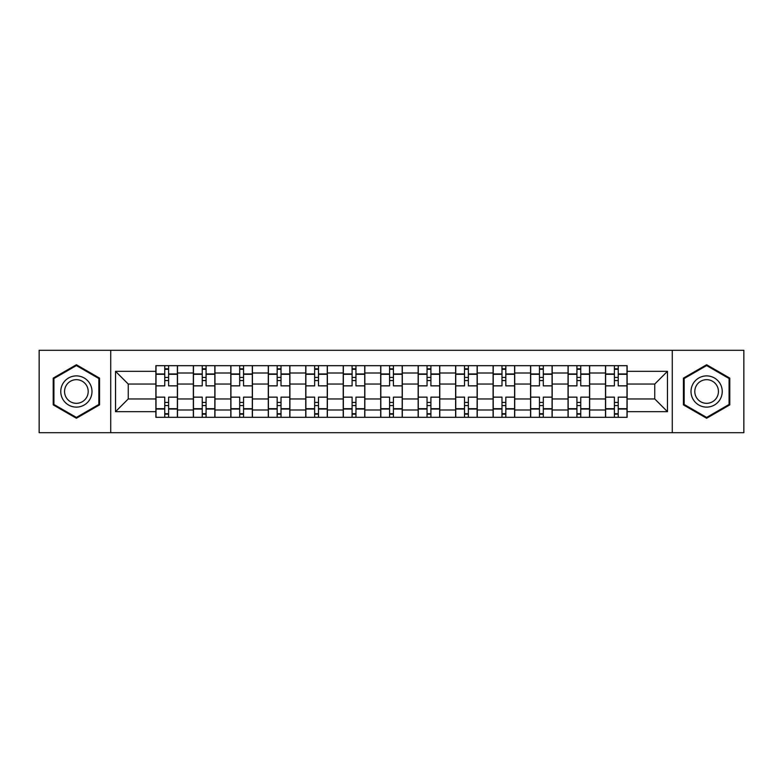<?xml version="1.0" encoding="UTF-8"?>
<svg xmlns="http://www.w3.org/2000/svg" width="783" height="783" viewBox="0 0 783 783"><rect width="100%" height="100%" fill="white"/><g stroke="black" fill="none" stroke-linecap="round" stroke-linejoin="round"><path stroke-width="1.17" d="M672.274 432.696L743.85 432.696L743.85 350.304L39.15 350.304L39.15 432.696L672.274 432.696L672.274 350.304M193.352 417.319L193.352 373.002L177.496 373.002L177.496 417.319M177.496 373.002L177.496 365.681M193.352 373.002L193.352 365.681M214.963 365.681L214.963 417.319M230.819 417.319L230.819 365.681M252.429 365.681L252.429 417.319M268.285 417.319L268.285 365.681M289.906 365.681L289.906 417.319M305.752 417.319L305.752 365.681M327.372 365.681L327.372 417.319M343.218 417.319L343.218 365.681M364.839 365.681L364.839 417.319M380.695 417.319L380.695 365.681M402.305 365.681L402.305 417.319M418.161 417.319L418.161 365.681M439.782 365.681L439.782 417.319M455.628 417.319L455.628 365.681M477.248 365.681L477.248 417.319M493.094 417.319L493.094 365.681M514.715 365.681L514.715 417.319M530.571 417.319L530.571 365.681M552.181 365.681L552.181 417.319M568.037 417.319L568.037 365.681M589.648 365.681L589.648 417.319M605.504 417.319L605.504 365.681M605.504 398.948L589.648 398.948M568.037 398.948L552.181 398.948M530.571 398.948L514.715 398.948M493.094 398.948L477.248 398.948M455.628 398.948L439.782 398.948M418.161 398.948L402.305 398.948M380.695 398.948L364.839 398.948M343.218 398.948L327.372 398.948M305.752 398.948L289.906 398.948M268.285 398.948L252.429 398.948M230.819 398.948L214.963 398.948M193.352 398.948L177.496 398.948M605.504 384.052L589.648 384.052M568.037 384.052L552.181 384.052M530.571 384.052L514.715 384.052M493.094 384.052L477.248 384.052M455.628 384.052L439.782 384.052M418.161 384.052L402.305 384.052M380.695 384.052L364.839 384.052M343.218 384.052L327.372 384.052M305.752 384.052L289.906 384.052M268.285 384.052L252.429 384.052M230.819 384.052L214.963 384.052M193.352 384.052L177.496 384.052M128.255 398.948L155.876 398.948L155.876 384.052L128.255 384.052L128.255 398.948L115.532 411.672L115.532 371.328L155.876 371.328L155.876 384.052M627.124 384.052L627.124 398.948L654.745 398.948L654.745 384.052L627.124 384.052L627.124 365.681L155.876 365.681L155.876 371.328M627.124 371.328L667.468 371.328L667.468 411.672L627.124 411.672L627.124 398.948M155.876 398.948L155.876 417.319L627.124 417.319L627.124 411.672M155.876 411.672L115.532 411.672M110.726 432.696L110.726 350.304M99.558 378.12L76.382 364.741L53.205 378.12L53.205 404.88L76.382 418.259L99.558 404.88L99.558 378.12M729.795 378.12L706.618 364.741L683.442 378.12L683.442 404.88L706.618 418.259L729.795 404.88L729.795 378.12M168.609 413.718L164.763 413.718M164.763 369.282L168.609 369.282M206.076 413.718L202.239 413.718M202.239 369.282L206.076 369.282M243.542 413.718L239.706 413.718M239.706 369.282L243.542 369.282M281.019 413.718L277.172 413.718M277.172 369.282L281.019 369.282M318.485 413.718L314.639 413.718M314.639 369.282L318.485 369.282M355.952 413.718L352.105 413.718M352.105 369.282L355.952 369.282M393.418 413.718L389.582 413.718M389.582 369.282L393.418 369.282M430.895 413.718L427.048 413.718M427.048 369.282L430.895 369.282M468.361 413.718L464.515 413.718M464.515 369.282L468.361 369.282M505.828 413.718L501.981 413.718M501.981 369.282L505.828 369.282M543.294 413.718L539.458 413.718M539.458 369.282L543.294 369.282M580.761 413.718L576.924 413.718M576.924 369.282L580.761 369.282M618.237 413.718L614.391 413.718M614.391 369.282L618.237 369.282M115.532 371.328L128.255 384.052M654.745 398.948L667.468 411.672M654.745 384.052L667.468 371.328M177.379 417.319L177.379 385.853L168.609 385.853L168.609 365.681M164.763 365.681L164.763 385.853L156.003 385.853L156.003 365.681M177.379 385.853L177.379 365.681M156.003 417.319L156.003 397.147L164.763 397.147L164.763 417.319M168.609 417.319L168.609 397.147L177.379 397.147M164.763 380.567L168.609 380.567M156.003 397.147L156.003 385.853M168.609 402.433L164.763 402.433M168.609 414.197L164.763 414.197M164.763 405.555L168.609 405.555M168.609 377.445L164.763 377.445M164.763 368.803L168.609 368.803M62.855 399.31A15.611 15.611 0 0 0 84.182 405.017A15.611 15.611 0 0 0 89.898 383.69A15.611 15.611 0 0 0 68.571 377.983A15.611 15.611 0 0 0 62.855 399.31M66.144 397.412A11.823 11.823 0 0 0 82.293 401.738A11.823 11.823 0 0 0 86.619 385.588A11.823 11.823 0 0 0 70.47 381.262A11.823 11.823 0 0 0 66.144 397.412M76.382 365.573L98.834 378.532L98.834 404.468L76.382 417.427L53.919 404.468L53.919 378.532L76.382 365.573M693.102 399.31A15.611 15.611 0 0 0 714.429 405.017A15.611 15.611 0 0 0 720.145 383.69A15.611 15.611 0 0 0 698.818 377.983A15.611 15.611 0 0 0 693.102 399.31M696.381 397.412A11.823 11.823 0 0 0 712.53 401.738A11.823 11.823 0 0 0 716.856 385.588A11.823 11.823 0 0 0 700.707 381.262A11.823 11.823 0 0 0 696.381 397.412M706.618 365.573L729.081 378.532L729.081 404.468L706.618 417.427L684.166 404.468L684.166 378.532L706.618 365.573M214.845 417.319L214.845 385.853L206.076 385.853L206.076 365.681M202.239 365.681L202.239 385.853L193.47 385.853L193.47 365.681M214.845 385.853L214.845 365.681M193.47 417.319L193.47 397.147L202.239 397.147L202.239 417.319M206.076 417.319L206.076 397.147L214.845 397.147M202.239 380.567L206.076 380.567M193.47 397.147L193.47 385.853M206.076 402.433L202.239 402.433M206.076 414.197L202.239 414.197M202.239 405.555L206.076 405.555M206.076 377.445L202.239 377.445M202.239 368.803L206.076 368.803M252.312 417.319L252.312 385.853L243.542 385.853L243.542 365.681M239.706 365.681L239.706 385.853L230.936 385.853L230.936 365.681M252.312 385.853L252.312 365.681M230.936 417.319L230.936 397.147L239.706 397.147L239.706 417.319M243.542 417.319L243.542 397.147L252.312 397.147M239.706 380.567L243.542 380.567M230.936 397.147L230.936 385.853M243.542 402.433L239.706 402.433M243.542 414.197L239.706 414.197M239.706 405.555L243.542 405.555M243.542 377.445L239.706 377.445M239.706 368.803L243.542 368.803M289.779 417.319L289.779 385.853L281.019 385.853L281.019 365.681M277.172 365.681L277.172 385.853L268.403 385.853L268.403 365.681M289.779 385.853L289.779 365.681M268.403 417.319L268.403 397.147L277.172 397.147L277.172 417.319M281.019 417.319L281.019 397.147L289.779 397.147M277.172 380.567L281.019 380.567M268.403 397.147L268.403 385.853M281.019 402.433L277.172 402.433M281.019 414.197L277.172 414.197M277.172 405.555L281.019 405.555M281.019 377.445L277.172 377.445M277.172 368.803L281.019 368.803M327.255 417.319L327.255 385.853L318.485 385.853L318.485 365.681M314.639 365.681L314.639 385.853L305.879 385.853L305.879 365.681M327.255 385.853L327.255 365.681M305.879 417.319L305.879 397.147L314.639 397.147L314.639 417.319M318.485 417.319L318.485 397.147L327.255 397.147M314.639 380.567L318.485 380.567M305.879 397.147L305.879 385.853M318.485 402.433L314.639 402.433M318.485 414.197L314.639 414.197M314.639 405.555L318.485 405.555M318.485 377.445L314.639 377.445M314.639 368.803L318.485 368.803M364.721 417.319L364.721 385.853L355.952 385.853L355.952 365.681M352.105 365.681L352.105 385.853L343.346 385.853L343.346 365.681M364.721 385.853L364.721 365.681M343.346 417.319L343.346 397.147L352.105 397.147L352.105 417.319M355.952 417.319L355.952 397.147L364.721 397.147M352.105 380.567L355.952 380.567M343.346 397.147L343.346 385.853M355.952 402.433L352.105 402.433M355.952 414.197L352.105 414.197M352.105 405.555L355.952 405.555M355.952 377.445L352.105 377.445M352.105 368.803L355.952 368.803M402.188 417.319L402.188 385.853L393.418 385.853L393.418 365.681M389.582 365.681L389.582 385.853L380.812 385.853L380.812 365.681M402.188 385.853L402.188 365.681M380.812 417.319L380.812 397.147L389.582 397.147L389.582 417.319M393.418 417.319L393.418 397.147L402.188 397.147M389.582 380.567L393.418 380.567M380.812 397.147L380.812 385.853M393.418 402.433L389.582 402.433M393.418 414.197L389.582 414.197M389.582 405.555L393.418 405.555M393.418 377.445L389.582 377.445M389.582 368.803L393.418 368.803M439.654 417.319L439.654 385.853L430.895 385.853L430.895 365.681M427.048 365.681L427.048 385.853L418.279 385.853L418.279 365.681M439.654 385.853L439.654 365.681M418.279 417.319L418.279 397.147L427.048 397.147L427.048 417.319M430.895 417.319L430.895 397.147L439.654 397.147M427.048 380.567L430.895 380.567M418.279 397.147L418.279 385.853M430.895 402.433L427.048 402.433M430.895 414.197L427.048 414.197M427.048 405.555L430.895 405.555M430.895 377.445L427.048 377.445M427.048 368.803L430.895 368.803M477.121 417.319L477.121 385.853L468.361 385.853L468.361 365.681M464.515 365.681L464.515 385.853L455.745 385.853L455.745 365.681M477.121 385.853L477.121 365.681M455.745 417.319L455.745 397.147L464.515 397.147L464.515 417.319M468.361 417.319L468.361 397.147L477.121 397.147M464.515 380.567L468.361 380.567M455.745 397.147L455.745 385.853M468.361 402.433L464.515 402.433M468.361 414.197L464.515 414.197M464.515 405.555L468.361 405.555M468.361 377.445L464.515 377.445M464.515 368.803L468.361 368.803M514.597 417.319L514.597 385.853L505.828 385.853L505.828 365.681M501.981 365.681L501.981 385.853L493.221 385.853L493.221 365.681M514.597 385.853L514.597 365.681M493.221 417.319L493.221 397.147L501.981 397.147L501.981 417.319M505.828 417.319L505.828 397.147L514.597 397.147M501.981 380.567L505.828 380.567M493.221 397.147L493.221 385.853M505.828 402.433L501.981 402.433M505.828 414.197L501.981 414.197M501.981 405.555L505.828 405.555M505.828 377.445L501.981 377.445M501.981 368.803L505.828 368.803M552.064 417.319L552.064 385.853L543.294 385.853L543.294 365.681M539.458 365.681L539.458 385.853L530.688 385.853L530.688 365.681M552.064 385.853L552.064 365.681M530.688 417.319L530.688 397.147L539.458 397.147L539.458 417.319M543.294 417.319L543.294 397.147L552.064 397.147M539.458 380.567L543.294 380.567M530.688 397.147L530.688 385.853M543.294 402.433L539.458 402.433M543.294 414.197L539.458 414.197M539.458 405.555L543.294 405.555M543.294 377.445L539.458 377.445M539.458 368.803L543.294 368.803M589.53 417.319L589.53 385.853L580.761 385.853L580.761 365.681M576.924 365.681L576.924 385.853L568.155 385.853L568.155 365.681M589.53 385.853L589.53 365.681M568.155 417.319L568.155 397.147L576.924 397.147L576.924 417.319M580.761 417.319L580.761 397.147L589.53 397.147M576.924 380.567L580.761 380.567M568.155 397.147L568.155 385.853M580.761 402.433L576.924 402.433M580.761 414.197L576.924 414.197M576.924 405.555L580.761 405.555M580.761 377.445L576.924 377.445M576.924 368.803L580.761 368.803M626.997 417.319L626.997 385.853L618.237 385.853L618.237 365.681M614.391 365.681L614.391 385.853L605.621 385.853L605.621 365.681M626.997 385.853L626.997 365.681M605.621 417.319L605.621 397.147L614.391 397.147L614.391 417.319M618.237 417.319L618.237 397.147L626.997 397.147M614.391 380.567L618.237 380.567M605.621 397.147L605.621 385.853M618.237 402.433L614.391 402.433M618.237 414.197L614.391 414.197M614.391 405.555L618.237 405.555M618.237 377.445L614.391 377.445M614.391 368.803L618.237 368.803M568.037 373.002L552.181 373.002M530.571 373.002L514.715 373.002M493.094 373.002L477.248 373.002M455.628 373.002L439.782 373.002M418.161 373.002L402.305 373.002M380.695 373.002L364.839 373.002M343.218 373.002L327.372 373.002M305.752 373.002L289.906 373.002M268.285 373.002L252.429 373.002M230.819 373.002L214.963 373.002M605.504 373.002L589.648 373.002M568.037 409.998L552.181 409.998M530.571 409.998L514.715 409.998M493.094 409.998L477.248 409.998M455.628 409.998L439.782 409.998M418.161 409.998L402.305 409.998M380.695 409.998L364.839 409.998M343.218 409.998L327.372 409.998M305.752 409.998L289.906 409.998M268.285 409.998L252.429 409.998M230.819 409.998L214.963 409.998M193.352 409.998L177.496 409.998M605.504 409.998L589.648 409.998M177.379 373.971L168.609 373.971M164.763 373.971L156.003 373.971M164.763 374.284L156.003 374.284M164.763 408.716L156.003 408.716M164.763 409.029L156.003 409.029M177.379 409.029L168.609 409.029M177.379 374.284L168.609 374.284M177.379 408.716L168.609 408.716M214.845 373.971L206.076 373.971M202.239 373.971L193.47 373.971M202.239 374.284L193.47 374.284M202.239 408.716L193.47 408.716M202.239 409.029L193.47 409.029M214.845 409.029L206.076 409.029M214.845 374.284L206.076 374.284M214.845 408.716L206.076 408.716M252.312 373.971L243.542 373.971M239.706 373.971L230.936 373.971M239.706 374.284L230.936 374.284M239.706 408.716L230.936 408.716M239.706 409.029L230.936 409.029M252.312 409.029L243.542 409.029M252.312 374.284L243.542 374.284M252.312 408.716L243.542 408.716M289.779 373.971L281.019 373.971M277.172 373.971L268.403 373.971M277.172 374.284L268.403 374.284M277.172 408.716L268.403 408.716M277.172 409.029L268.403 409.029M289.779 409.029L281.019 409.029M289.779 374.284L281.019 374.284M289.779 408.716L281.019 408.716M327.255 373.971L318.485 373.971M314.639 373.971L305.879 373.971M314.639 374.284L305.879 374.284M314.639 408.716L305.879 408.716M314.639 409.029L305.879 409.029M327.255 409.029L318.485 409.029M327.255 374.284L318.485 374.284M327.255 408.716L318.485 408.716M364.721 373.971L355.952 373.971M352.105 373.971L343.346 373.971M352.105 374.284L343.346 374.284M352.105 408.716L343.346 408.716M352.105 409.029L343.346 409.029M364.721 409.029L355.952 409.029M364.721 374.284L355.952 374.284M364.721 408.716L355.952 408.716M402.188 373.971L393.418 373.971M389.582 373.971L380.812 373.971M389.582 374.284L380.812 374.284M389.582 408.716L380.812 408.716M389.582 409.029L380.812 409.029M402.188 409.029L393.418 409.029M402.188 374.284L393.418 374.284M402.188 408.716L393.418 408.716M439.654 373.971L430.895 373.971M427.048 373.971L418.279 373.971M427.048 374.284L418.279 374.284M427.048 408.716L418.279 408.716M427.048 409.029L418.279 409.029M439.654 409.029L430.895 409.029M439.654 374.284L430.895 374.284M439.654 408.716L430.895 408.716M477.121 373.971L468.361 373.971M464.515 373.971L455.745 373.971M464.515 374.284L455.745 374.284M464.515 408.716L455.745 408.716M464.515 409.029L455.745 409.029M477.121 409.029L468.361 409.029M477.121 374.284L468.361 374.284M477.121 408.716L468.361 408.716M514.597 373.971L505.828 373.971M501.981 373.971L493.221 373.971M501.981 374.284L493.221 374.284M501.981 408.716L493.221 408.716M501.981 409.029L493.221 409.029M514.597 409.029L505.828 409.029M514.597 374.284L505.828 374.284M514.597 408.716L505.828 408.716M552.064 373.971L543.294 373.971M539.458 373.971L530.688 373.971M539.458 374.284L530.688 374.284M539.458 408.716L530.688 408.716M539.458 409.029L530.688 409.029M552.064 409.029L543.294 409.029M552.064 374.284L543.294 374.284M552.064 408.716L543.294 408.716M589.53 373.971L580.761 373.971M576.924 373.971L568.155 373.971M576.924 374.284L568.155 374.284M576.924 408.716L568.155 408.716M576.924 409.029L568.155 409.029M589.53 409.029L580.761 409.029M589.53 374.284L580.761 374.284M589.53 408.716L580.761 408.716M626.997 373.971L618.237 373.971M614.391 373.971L605.621 373.971M614.391 374.284L605.621 374.284M614.391 408.716L605.621 408.716M614.391 409.029L605.621 409.029M626.997 409.029L618.237 409.029M626.997 374.284L618.237 374.284M626.997 408.716L618.237 408.716"/></g></svg>
